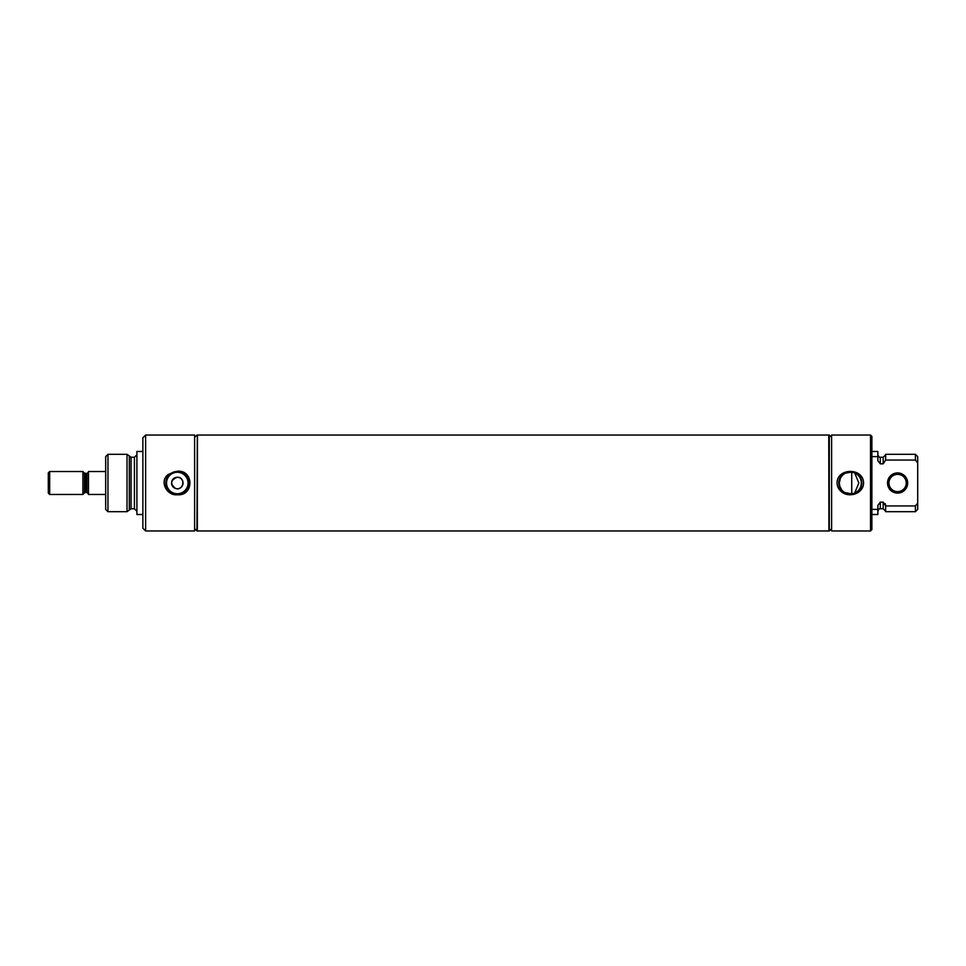 <?xml version="1.0" encoding="UTF-8"?>
<svg xmlns="http://www.w3.org/2000/svg" width="966" height="966" viewBox="0 0 966 966"><rect width="100%" height="100%" fill="white"/><g stroke="black" fill="none" stroke-linecap="round" stroke-linejoin="round"><path stroke-width="1.45" d="M105.68 471.529L88.474 471.529L88.474 494.471L105.68 494.471M82.895 471.529L82.895 494.471L49.664 494.471L49.664 471.529L82.895 471.529L84.465 473.099L84.465 492.901L82.895 494.471M49.664 471.529L48.3 472.893L48.3 493.107L49.664 494.471M194.613 435.026L194.613 530.974L145.624 530.974L145.624 435.026L194.613 435.026M177.297 471.227L168.35 474.33C158.992 481.104 166.623 495.908 177.297 494.773C194.13 496.234 194.106 469.742 177.297 471.227M177.297 494.52A11.52 11.52 0 0 1 165.778 483A11.52 11.52 0 0 1 177.297 471.48A11.52 11.52 0 0 1 188.817 483A11.52 11.52 0 0 1 177.297 494.52M177.297 493.735A10.735 10.735 0 0 1 166.563 483A10.735 10.735 0 0 1 177.297 472.265A10.735 10.735 0 0 1 188.044 483A10.735 10.735 0 0 1 177.297 493.735M175.522 488.458A5.736 5.736 0 0 1 177.297 477.264C170.499 480.017 169.907 483.749 175.522 488.458C183.697 491.356 185.919 477.011 177.297 477.264A5.736 5.736 0 0 1 183.045 483A5.736 5.736 0 0 1 175.522 488.458M197.33 435.026L196.967 530.974L197.33 435.026M194.613 528.619L196.967 530.974M194.613 437.381L196.967 435.026M107.963 511.69L107.963 454.31L105.68 456.58L105.68 509.42L107.963 511.69L127.017 511.69L131.05 508.768L134.419 508.768L136.906 511.243M107.963 454.31L127.017 454.31L127.017 511.69M134.419 508.768L134.419 457.232L131.05 457.232L127.017 454.31M142.871 451.484L136.906 451.484L136.906 514.516L142.871 514.516M145.624 435.026L142.871 437.779L142.871 528.221L145.624 530.974M887.513 483A10.083 10.083 0 0 0 897.595 493.083A10.083 10.083 0 0 0 907.666 483A10.083 10.083 0 0 0 897.595 472.917A10.083 10.083 0 0 0 887.513 483A10.083 10.083 0 0 1 897.595 472.917A10.083 10.083 0 0 1 907.666 483A10.083 10.083 0 0 1 897.595 493.083A10.083 10.083 0 0 1 887.513 483M906.229 483A8.634 8.634 0 0 0 897.595 474.366A8.634 8.634 0 0 0 888.962 483A8.634 8.634 0 0 0 897.595 491.634A8.634 8.634 0 0 0 906.229 483M844.562 492.394L851.734 493.916L851.734 472.084L845.467 473.111M840.396 478.218L839.297 483A11 11 0 0 0 852.024 493.868A11 11 0 0 0 861.31 483A11 11 0 0 0 850.309 472A11 11 0 0 0 839.297 483L839.84 486.405L841.845 490.04M828.925 483L829.287 530.974L829.287 435.026L828.925 483M831.617 497.828L831.617 530.974L870.511 530.974L870.511 435.026L831.617 435.026L831.617 497.828M837.063 483C837.196 486.55 838.633 489.436 841.362 491.67C848.824 498.359 863.495 493.711 863.556 483C863.495 467.604 837.148 467.568 837.063 483M838.79 483A11.52 11.52 0 0 0 850.309 494.52A11.52 11.52 0 0 0 861.829 483A11.52 11.52 0 0 0 850.309 471.48A11.52 11.52 0 0 0 838.79 483M851.734 493.916L854.681 493.095L858.859 483L854.681 472.905L851.734 472.084M845.093 473.316L842.883 474.874M842.521 475.224L840.686 477.651M870.511 435.026L871.887 436.403L871.887 529.597L870.511 530.974M871.887 509.396L877.852 509.396L877.852 505.375L880.328 502.151L883.178 502.151L885.653 505.955L915.418 505.955L917.7 503.032L917.7 462.968L915.418 460.045L885.653 460.045L883.178 463.849L880.328 463.849L877.852 460.625L877.852 456.604L871.887 456.604M871.887 451.484L877.852 451.484L877.852 456.604M917.7 462.968L917.7 456.58L915.418 454.31L885.653 454.31L885.653 460.045M915.418 454.31L915.418 460.045M917.7 503.032L917.7 509.42L915.418 511.69L915.418 505.955M885.653 505.375L885.267 503.66M880.328 502.151L880.328 508.756C879.712 508.128 878.891 508.961 877.852 511.231M877.852 509.396L877.852 514.516L871.887 514.516M885.653 505.955L885.653 511.69L915.418 511.69M828.925 530.817L828.768 435.026L197.462 435.026L197.33 530.841M84.465 473.099L86.928 473.545L86.928 492.455L88.474 494M85.551 473.545L85.551 492.455L86.928 492.455M129.323 456.544L129.323 509.456M131.05 457.232L131.05 508.768M877.852 454.769C878.891 457.039 879.712 457.872 880.328 457.244L880.328 463.849M880.328 457.244L883.178 457.244L883.178 463.849M883.178 502.151L883.178 508.756L885.653 511.231M86.928 473.545L88.474 472M85.551 492.455L84.465 492.901M134.419 457.232L136.906 454.757M831.617 528.644L829.287 530.974M831.617 437.356L829.287 435.026M883.178 457.244L885.653 454.769M880.328 508.756L883.178 508.756M828.768 530.974L197.462 530.974"/></g></svg>
